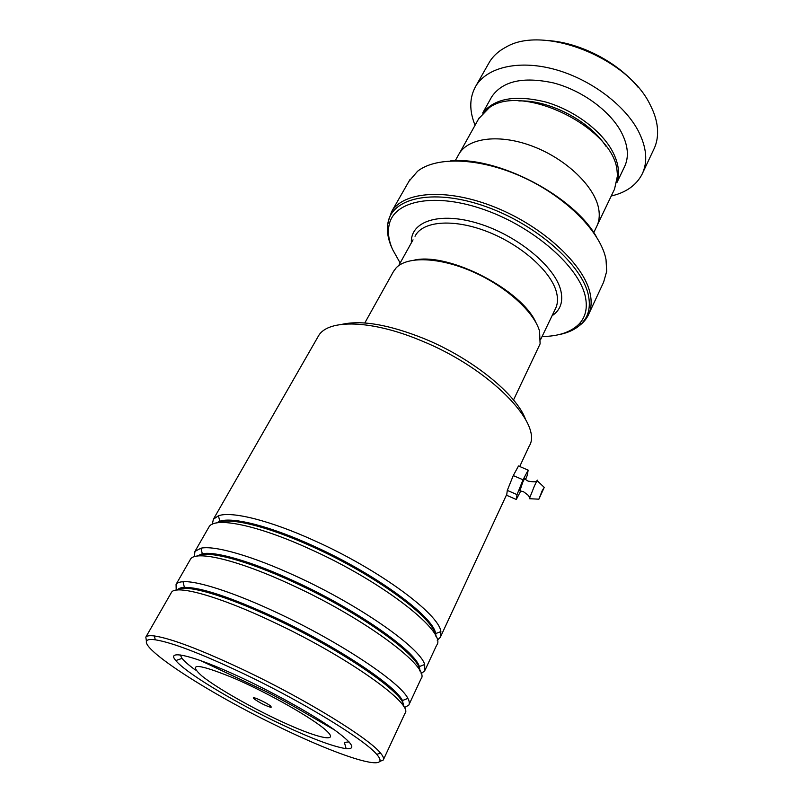 <?xml version="1.0" encoding="UTF-8"?>
<svg xmlns="http://www.w3.org/2000/svg" width="803" height="803" viewBox="0 0 803 803"><rect width="100%" height="100%" fill="white"/><g stroke="black" fill="none" stroke-linecap="round" stroke-linejoin="round"><path stroke-width="1.2" d="M518.868 100.947C548.82 99.672 589.703 120.932 605.884 146.176M478.739 118.673L489.398 107.562C522.482 82.94 613.422 127.597 617.015 170.417L617.507 175.616L614.526 189.187L597.552 224.549M414.8 259.981C449.63 252.574 522.101 290.164 536.083 322.856M513.508 399.984L540.108 343.855L539.556 331.127C534.085 311.765 505.709 286.089 472.385 271.575C439.07 256.98 407.021 256.077 396.09 267.931L393.209 271.966M254.17 698.911C259.941 702.946 265.582 705.777 271.083 707.423L271.002 706.339C267.299 702.926 250.807 695.388 253.618 698.389L254.17 698.911M542.065 336.547C558.567 336.306 570.863 332.171 578.953 324.141C585.608 317.155 587.736 307.94 585.307 296.498C579.244 267.228 534.768 227.671 485.333 210.055C435.888 192.218 394.805 200.198 389.335 224.027C387.468 231.655 388.542 240.117 392.537 249.402L400.155 262.982M450.483 160.911C497.288 156.133 573.322 195.641 596.328 236.634M588.84 313.923L603.595 282.244L606.687 271.364L606.034 259.67C601.076 232.729 567.269 197.829 524.229 177.804C481.198 157.689 436.792 155.953 417.56 171.26L408.968 181.297M458.372 155.109L459.025 153.935C468.39 137.604 499.978 133.609 533.252 146.497C566.547 159.255 594.672 186.577 598.647 208.599C599.921 215.495 599.219 221.578 596.529 226.817L593.748 232.619M548.329 40.592C580.368 42.74 617.989 62.323 638.144 87.316M642.691 172.906L653.632 149.679C656.884 143.165 658.139 135.797 657.376 127.587C656.653 120.32 654.284 112.801 650.269 105.032C628.378 58.107 543.46 24.612 506.151 47.036C498.713 50.9 493.112 55.979 489.338 62.253L488.445 63.838M616.965 182.08C620.107 172.705 618.38 162.035 611.776 150.061C600.222 129.624 573.161 109.8 545.478 101.961C515.707 94.734 494.929 98.257 483.145 112.55M616.824 182.773L624.282 167.235C629.311 157.087 628.197 145.142 620.91 131.401C609.336 110.332 581.513 90.167 553.377 82.9C523.104 76.395 502.558 81.023 491.727 96.782L491.045 98.016M611.254 195.992C625.888 192.6 636.127 185.413 641.968 174.452C648.061 162.015 646.756 147.34 638.024 130.437C623.871 103.978 588.93 78.313 553.428 69.038C517.895 59.703 486.799 67.552 475.808 86.122C469.364 97.534 469.123 110.573 475.065 125.248M342.018 324.332C361.802 319.925 389.114 324.673 423.964 338.575C472.164 358.228 516.7 394.524 525.513 419.337M529.157 446.207C543.691 424.325 490.021 368.457 421.284 340.713C371.508 319.724 328.196 319.052 318.64 335.664L317.787 337.13M276.824 725.812C339.278 756.556 394.143 774.162 376.778 754.449C365.405 740.296 305.05 703.097 245.246 674.47C202.065 653.983 172.073 642.43 155.26 639.8C119.215 634.882 198.692 688.301 276.824 725.812M146.477 641.517L145.825 637.12C146.839 635.765 149.699 635.374 154.397 635.956C171.531 638.515 202.155 650.239 246.28 671.137C307.419 700.357 368.999 738.449 380.411 752.953C383.212 756.245 384.165 758.594 383.272 760.009L379.528 761.555M273.682 720.703C230.481 699.774 185.172 672.272 175.827 660.568C164.515 647.961 198.03 656.593 249.653 681.647C281.462 696.994 314.756 715.945 333.717 729.335C352.517 743.036 356.652 749.48 346.133 748.677C331.749 746.409 307.599 737.084 273.682 720.703M180.273 654.947L182.02 658.38C184.449 661.401 188.906 665.285 195.41 670.033M208.569 527.651L209.011 526.888C214.592 516.449 257.251 524.811 310.751 549.423C384.386 582.516 447.753 632.925 436.601 645.301L425.058 670.114M212.313 524.208L213.397 519.24L218.426 515.787C231.435 510.909 270.139 520.394 315.198 541.011C379.498 569.849 439.171 614.154 440.877 631.6L440.295 637.341L437.244 640.292M190.08 559.912L190.472 559.239C195.35 549.995 237.808 559.801 291.88 585.046C366.288 619.073 431.392 668.347 420.953 678.967L409.068 704.512M194.336 556.69L194.958 551.4L200.951 548.198C214.461 545.227 252.323 555.927 296.458 576.403C359.895 605.372 420.23 647.87 424.687 664.503L424.737 670.806L421.113 673.667M171.129 592.985L171.461 592.403C175.606 584.413 217.834 595.756 272.488 621.642C347.679 656.653 414.589 704.693 404.903 713.476L383.483 759.558M176.208 590.135L176.068 584.363C177.142 582.827 179.47 581.944 183.034 581.713C197.016 580.619 234.014 592.433 277.196 612.769C339.749 641.838 400.647 682.58 407.854 698.389C409.41 701.27 409.721 703.508 408.797 705.114L404.29 707.724M346.133 748.677L344.387 742.404L349.064 741.902M519.902 490.824L522.743 482.282C524.439 478.688 525.162 477.624 524.901 479.08L527.872 480.987M541.814 492.259L540.57 495.411L541.814 492.259M542.206 490.683L544.233 487.381L538.873 499.185L542.206 490.683M530.04 498.733L529.639 498.021L534.437 485.925C536.695 481.087 537.779 479.271 537.689 480.485M525.533 479.592L527.28 475.256L528.163 470.136L523.034 479.782L517.032 494.608L507.295 490.392L506.663 495.29L516.279 499.476L520.796 490.924M517.032 494.608L516.279 499.476M528.163 470.136L518.497 465.991L513.268 475.577L507.295 490.392M523.034 479.782L513.268 475.577M415.021 236.253L415.603 235.209C423.954 220.705 454.95 218.607 488.575 232.117C522.191 245.507 551.46 272.006 556.509 292.362C558.125 298.776 557.734 304.317 555.315 308.984L540.74 339.308M326.58 730.84C314.374 719.277 269.517 693.611 234.546 678.445C198.04 663.469 187.089 662.575 201.683 675.785C217.161 688.432 256.047 710.294 287.825 724.416C319.735 738.69 339.338 742.645 326.58 730.84M411.377 242.807C410.122 221.407 439.241 211.36 478.307 223.445C517.343 235.289 555.224 266.726 560.795 290.505C563.385 301.737 560.474 310.159 552.062 315.76M558.426 334.741C568.434 332.844 576.203 329.069 581.753 323.428C588.589 316.292 590.797 306.876 588.368 295.173C582.295 265.241 536.876 224.73 486.327 206.762C435.768 188.554 393.831 196.865 388.301 221.277L391.633 211.59C403.558 191.204 447.622 187.922 495.602 207.455C543.591 226.827 584.313 265.04 590.145 293.537C591.941 301.928 591.279 309.215 588.157 315.408C584.594 322.264 578.551 327.343 570.02 330.655M389.335 224.027L388.301 221.277C386.414 229.106 387.518 237.758 391.593 247.244L391.794 247.695M216.378 522.964L219.811 521.237C232.489 516.69 269.989 526.055 313.592 546.03C375.784 573.994 433.7 616.734 435.648 633.587L435.919 636.267M197.026 556.098L202.306 553.759C215.465 551.059 252.152 561.578 294.852 581.432C356.221 609.507 414.76 650.51 419.367 666.57L420.049 671.127M177.453 589.994C178.457 588.428 180.755 587.565 184.379 587.374C200.7 587.224 231.113 597.362 275.61 617.798C336.116 645.983 395.196 685.28 402.464 700.537L403.688 706.62M217.743 522.753C228.965 516.961 267.529 526.136 313.07 547.024C375.945 575.299 434.222 618.501 435.306 635.032M197.879 555.987C207.003 550.015 246.421 560.143 294.32 582.446C359.885 612.438 420.571 656.262 419.638 670.375M177.824 589.964C184.379 583.741 224.549 594.963 275.058 618.842C343.594 650.731 406.84 695.037 403.497 706.309M459.647 152.931L479.411 117.449M398.659 265.663L413.033 239.836M364.793 322.977L393.781 270.952M200.379 660.498L266.174 691.584C292.814 705.084 312.688 717.591 334.64 729.997M270.752 706.128L271.083 707.423M553.99 311.725L555.034 309.567M391.633 211.59L409.851 179.752M455.251 160.7L459.025 153.935M578.953 324.141L581.753 323.428L588.157 315.408M254.792 697.948L253.618 698.389M482.663 113.062L491.727 96.782M475.808 86.122L489.338 62.253M440.877 631.6L435.648 633.587L435.778 635.976M424.687 664.503L419.367 666.57L419.859 670.766M407.854 698.389L402.464 700.537L403.507 706.329M183.034 581.713L184.379 587.374L177.864 589.934M200.951 548.198L202.306 553.759L197.528 556.027M218.426 515.787L219.811 521.237L216.84 522.883M376.778 754.449L380.411 752.953M182.02 658.38L175.827 660.568M440.656 636.558L506.793 494.287M519.712 466.513L529.036 446.438M213.397 519.24L318.5 335.885M194.958 551.4L209.011 526.888M176.068 584.363L190.472 559.239M145.825 637.12L171.461 592.403M155.26 639.8L154.397 635.956M519.461 490.804L523.355 491.627C527.772 494.758 529.639 496.395 528.956 496.545L529.639 498.021M543.972 487.13L537.558 481.047M536.966 480.887C535.551 480.776 537.649 482.784 528.203 481.127M538.873 499.185L529.468 498.703"/></g></svg>
